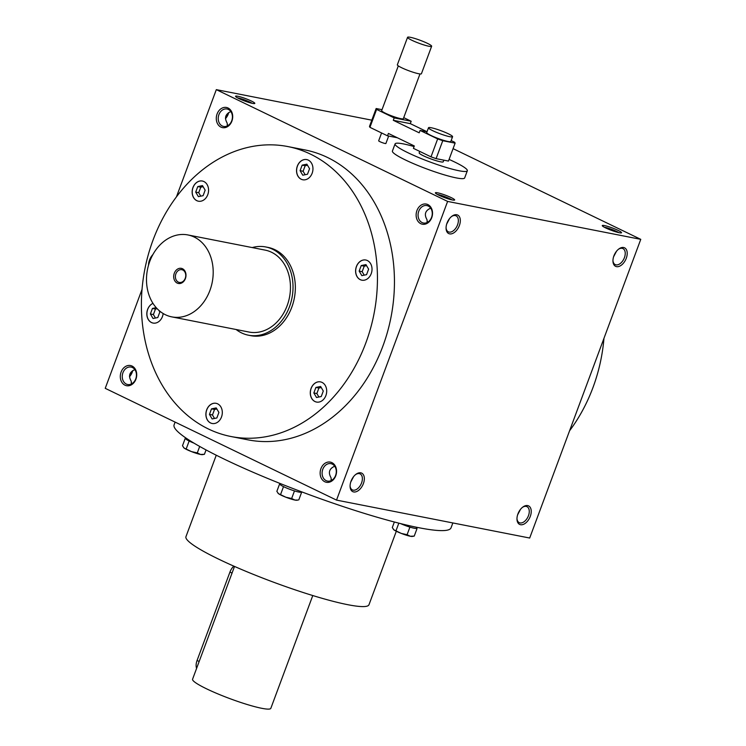 <?xml version="1.0" encoding="UTF-8"?>
<svg xmlns="http://www.w3.org/2000/svg" width="746" height="746" viewBox="0 0 746 746"><rect width="100%" height="100%" fill="white"/><g stroke="black" fill="none" stroke-linecap="round" stroke-linejoin="round"><path stroke-width="1.12" d="M307.492 174.238L302.773 175.207L300.097 170.657L302.149 165.146L306.876 164.176L309.553 168.717L307.492 174.238M305.151 174.723L303.109 171.254L300.097 170.657M310.522 154.142A147.736 116.73 101.1 0 1 370.473 328.688A147.736 116.73 101.1 0 1 230.962 436.513A147.736 116.73 101.1 0 1 144.873 269.054A147.736 116.73 101.1 0 1 287.881 146.57A147.736 116.73 101.1 0 1 310.522 154.142M222.289 411.727A10.276 8.122 101.1 0 1 212.125 423.486A10.276 8.122 101.1 0 1 206.129 411.839A10.276 8.122 101.1 0 1 216.079 403.316A10.276 8.122 101.1 0 1 222.289 411.727M163.16 313.534A10.276 8.122 101.1 0 1 159.672 320.855A10.276 8.122 101.1 0 1 153.061 323.065A10.276 8.122 101.1 0 1 146.822 313.945A10.276 8.122 101.1 0 1 152.967 303.37A10.276 8.122 101.1 0 0 146.906 313.973A10.276 8.122 101.1 0 0 153.098 323.065M196.804 200.674A10.276 8.122 101.1 0 1 192.636 188.524A10.276 8.122 101.1 0 1 202.334 181.026A10.276 8.122 101.1 0 1 208.33 192.673A10.276 8.122 101.1 0 1 198.38 201.196A10.276 8.122 101.1 0 1 196.804 200.674M296.554 171.356A10.276 8.122 101.1 0 1 306.727 159.588A10.276 8.122 101.1 0 1 312.714 171.244A10.276 8.122 101.1 0 1 302.764 179.758A10.276 8.122 101.1 0 1 296.554 171.356M359.18 262.228A10.276 8.122 101.1 0 1 365.792 260.018A10.276 8.122 101.1 0 1 371.778 271.665A10.276 8.122 101.1 0 1 361.829 280.188A10.276 8.122 101.1 0 1 355.73 272.803A10.276 8.122 101.1 0 1 359.18 262.228M322.048 382.409A10.276 8.122 101.1 0 1 326.216 394.55A10.276 8.122 101.1 0 1 316.509 402.057A10.276 8.122 101.1 0 1 310.522 390.4A10.276 8.122 101.1 0 1 320.472 381.887A10.276 8.122 101.1 0 1 322.048 382.409M265.772 246.963L268.084 247.42A44.965 35.528 101.1 0 1 274.976 249.724A44.965 35.528 101.1 0 1 293.225 302.848A44.965 35.528 101.1 0 1 250.759 335.663L248.446 335.206A44.965 35.528 -78.9 0 0 290.903 302.391A44.965 35.528 -78.9 0 0 272.654 249.267A44.965 35.528 -78.9 0 0 265.772 246.963A44.965 35.528 -78.9 0 0 252.213 247.579M132.368 383.407L131.175 382.968M134.858 369.634C129.403 372.077 128.181 375.9 131.175 381.113L131.538 383.901M453.074 148.641L640.767 239.345L529.688 538.034L336.53 500.109L105.233 388.33L142.038 289.373M438.834 195.191A10.276 1.278 20.4 0 0 448.337 198.893A10.276 1.278 20.4 0 0 454.519 200.105A10.276 1.278 20.4 0 0 445.465 195.2A10.276 1.278 20.4 0 0 435.403 193A10.276 1.278 20.4 0 0 438.834 195.191M618.089 230.374A10.276 1.278 -159.6 0 1 621.409 232.864A10.276 1.278 -159.6 0 1 611.459 230.355A10.276 1.278 -159.6 0 1 602.292 225.758A10.276 1.278 -159.6 0 1 607.477 226.336A10.276 1.278 -159.6 0 1 618.089 230.374M239 98.612A10.276 1.278 20.4 0 0 248.502 102.314A10.276 1.278 20.4 0 0 254.675 103.526A10.276 1.278 20.4 0 0 245.62 98.621A10.276 1.278 20.4 0 0 235.568 96.421A10.276 1.278 20.4 0 0 239 98.612M640.767 239.345L447.609 201.42L216.312 89.641L371.816 120.171M449.633 233.871A10.276 6.164 115.8 0 0 460.217 222.205A10.276 6.164 115.8 0 0 451.983 216.181A10.276 6.164 115.8 0 0 446.071 228.416A10.276 6.164 115.8 0 0 449.633 233.871M623.637 247.513A10.276 6.164 -64.2 0 1 623.787 262.741A10.276 6.164 -64.2 0 1 612.96 261.175A10.276 6.164 -64.2 0 1 618.872 248.94A10.276 6.164 -64.2 0 1 623.637 247.513M353.66 491.94A10.276 6.164 115.8 0 0 364.235 480.275A10.276 6.164 115.8 0 0 356.01 474.251A10.276 6.164 115.8 0 0 350.098 486.485A10.276 6.164 115.8 0 0 353.66 491.94M527.664 505.583A10.276 6.164 -64.2 0 1 527.814 520.811A10.276 6.164 -64.2 0 1 516.978 519.244A10.276 6.164 -64.2 0 1 522.89 507.01A10.276 6.164 -64.2 0 1 527.664 505.583M336.53 500.109L447.609 201.42M225.488 118.344A10.276 6.164 115.8 0 0 228.397 112.805M129.506 376.413A10.276 6.164 115.8 0 0 132.424 370.865M176.438 196.879L216.312 89.641M124.955 385.178A10.276 8.122 -78.9 0 0 136.704 373.942A10.276 8.122 -78.9 0 0 123.883 367.741A10.276 8.122 -78.9 0 0 124.955 385.178M220.937 127.109A10.276 8.122 -78.9 0 0 232.677 115.872A10.276 8.122 -78.9 0 0 219.856 109.681A10.276 8.122 -78.9 0 0 220.937 127.109M324.799 481.757A10.276 8.122 -78.9 0 0 336.539 470.521A10.276 8.122 -78.9 0 0 323.717 464.32A10.276 8.122 -78.9 0 0 324.799 481.757M420.772 223.688A10.276 8.122 -78.9 0 0 432.512 212.451A10.276 8.122 -78.9 0 0 419.7 206.26A10.276 8.122 -78.9 0 0 420.772 223.688M287.881 146.57L304.881 149.909A147.736 116.73 101.1 0 1 327.522 157.481A147.736 116.73 101.1 0 1 387.472 332.026A147.736 116.73 101.1 0 1 247.961 439.842L230.962 436.513M451.983 199.891A8.887 1.1 20.4 0 0 444.924 196.655A8.887 1.1 20.4 0 0 437.464 194.482M604.353 227.25A8.887 1.1 -159.6 0 1 616.765 231.502A8.887 1.1 -159.6 0 1 618.872 232.649M252.148 103.312A8.887 1.1 20.4 0 0 245.08 100.085A8.887 1.1 20.4 0 0 237.62 97.912M446.061 227.866A8.887 5.334 115.8 0 0 448.327 231.829A8.887 5.334 115.8 0 0 449.12 232.09A8.887 5.334 115.8 0 0 457.279 225.516A8.887 5.334 115.8 0 0 456.058 215.827A8.887 5.334 115.8 0 0 451.544 216.517M446.695 224.042L449.605 218.494M618.434 249.276A8.887 5.334 -64.2 0 1 622.155 248.325A8.887 5.334 -64.2 0 1 622.947 248.586A8.887 5.334 -64.2 0 1 623.88 258.909A8.887 5.334 -64.2 0 1 615.208 264.588A8.887 5.334 -64.2 0 1 612.951 260.634M616.494 251.262L613.576 256.81M350.088 485.935A8.887 5.334 115.8 0 0 352.345 489.898A8.887 5.334 115.8 0 0 353.138 490.159A8.887 5.334 115.8 0 0 361.306 483.585A8.887 5.334 115.8 0 0 360.085 473.897A8.887 5.334 115.8 0 0 355.572 474.587M350.713 482.112L353.632 476.563M522.461 507.345A8.887 5.334 -64.2 0 1 526.182 506.394A8.887 5.334 -64.2 0 1 526.974 506.655A8.887 5.334 -64.2 0 1 527.907 516.978A8.887 5.334 -64.2 0 1 519.235 522.657A8.887 5.334 -64.2 0 1 516.978 518.694M520.512 509.332L517.603 514.871M175.114 422.105L174.098 424.828A147.736 18.361 20.4 0 0 223.716 458.883A147.736 18.361 20.4 0 0 368.384 514.628A147.736 18.361 20.4 0 0 451.041 527.823L452.85 522.946M216.256 455.209L185.959 536.672A97.633 12.132 20.4 0 0 218.746 559.183A97.633 12.132 20.4 0 0 314.355 596.026A97.633 12.132 20.4 0 0 368.981 604.745L396.312 531.245M603.962 338.302A147.736 116.73 101.1 0 1 569.562 430.796M126.279 384.05A8.887 7.022 -78.9 0 0 127.641 384.507A8.887 7.022 -78.9 0 0 136.238 377.14A8.887 7.022 -78.9 0 0 131.063 367.069A8.887 7.022 -78.9 0 0 122.67 373.55A8.887 7.022 -78.9 0 0 126.279 384.05M222.252 125.981A8.887 7.022 -78.9 0 0 223.614 126.438A8.887 7.022 -78.9 0 0 232.211 119.071A8.887 7.022 -78.9 0 0 227.036 109A8.887 7.022 -78.9 0 0 218.643 115.481A8.887 7.022 -78.9 0 0 222.252 125.981M326.114 480.629A8.887 7.022 -78.9 0 0 327.475 481.086A8.887 7.022 -78.9 0 0 336.082 473.719A8.887 7.022 -78.9 0 0 330.907 463.639A8.887 7.022 -78.9 0 0 322.514 470.129A8.887 7.022 -78.9 0 0 326.114 480.629M422.087 222.56A8.887 7.022 -78.9 0 0 423.458 223.017A8.887 7.022 -78.9 0 0 432.055 215.65A8.887 7.022 -78.9 0 0 426.88 205.579A8.887 7.022 -78.9 0 0 418.487 212.06A8.887 7.022 -78.9 0 0 422.087 222.56M225.497 118.633A8.887 5.334 115.8 0 0 228.696 112.599M129.524 376.702A8.887 5.334 115.8 0 0 132.723 370.659M230.831 111.564C225.385 114.007 224.154 117.84 227.148 123.053L227.511 125.841M228.341 125.337L227.148 124.908M334.702 466.213C329.247 468.656 328.016 472.479 331.01 477.692L331.383 480.48M430.675 208.143C425.22 210.586 423.989 214.419 426.982 219.622L427.355 222.411M426.992 221.487L428.185 221.916M331.019 479.547L332.212 479.986M316.546 402.057A10.276 8.122 101.1 0 1 310.597 390.419A10.276 8.122 101.1 0 1 320.51 381.887M321.237 396.527L316.518 397.506L313.842 392.955L315.894 387.435L320.621 386.465L323.298 391.016L321.237 396.527M318.896 397.012L316.854 393.543L318.906 388.032L321.256 387.547M318.906 388.032L315.894 387.435M316.854 393.543L313.842 392.955M212.162 423.495A10.276 8.122 101.1 0 1 206.213 411.857A10.276 8.122 101.1 0 1 216.116 403.325M212.125 418.935L209.449 414.394L211.5 408.873L216.228 407.903L218.904 412.445L216.853 417.965L212.125 418.935M158.861 310.345L159.84 312.024L157.788 317.535L153.061 318.514L150.384 313.963L152.436 308.443L156.194 307.669M198.417 201.206A10.276 8.122 101.1 0 1 196.879 200.683A10.276 8.122 101.1 0 1 192.701 188.57A10.276 8.122 101.1 0 1 202.38 181.036M197.765 186.584L202.483 185.605L205.159 190.155L203.108 195.676L198.38 196.646L195.704 192.095L197.765 186.584L200.777 187.171L203.126 186.686M302.801 179.767A10.276 8.122 101.1 0 1 296.638 171.375A10.276 8.122 101.1 0 1 306.765 159.597M361.866 280.198A10.276 8.122 101.1 0 1 355.805 272.794A10.276 8.122 101.1 0 1 359.255 262.238A10.276 8.122 101.1 0 1 365.829 260.028M368.617 269.147L366.566 274.668L361.838 275.638L359.162 271.087L361.213 265.567L365.941 264.597L368.617 269.147M214.503 418.45L212.47 414.981L214.522 409.461L216.872 408.985M214.522 409.461L211.5 408.873M212.47 414.981L209.449 414.394M155.438 318.02L153.396 314.551L155.457 309.04L157.136 308.695M153.396 314.551L150.384 313.963M155.457 309.04L152.436 308.443M200.758 196.161L198.725 192.692L200.777 187.171M198.725 192.692L195.704 192.095M303.109 171.254L305.161 165.733L307.511 165.248M305.161 165.733L302.149 165.146M364.216 275.153L362.174 271.684L364.225 266.163L361.213 265.567M364.225 266.163L366.575 265.679M362.174 271.684L359.162 271.087M196.599 668.379A10.276 6.164 -64.2 0 1 197.065 660.48L229.945 572.07A10.276 6.164 -64.2 0 1 233.778 566.111M312.779 595.541L270.835 708.318A41.748 5.185 -159.6 0 1 247.476 704.597A41.748 5.185 -159.6 0 1 206.595 688.838A41.748 5.185 -159.6 0 1 192.571 679.214L234.514 566.438M427.001 131.781L420.082 130.429L437.66 138.924L442.76 140.714L436.093 158.637L448.458 161.071L455.116 143.148L454.659 142.262L451.144 140.565M442.76 140.714L455.116 143.148M437.66 138.924L431.001 156.846L436.093 158.637M428.493 127.752L426.721 132.536A12.85 1.595 20.4 0 0 431.029 135.492A12.85 1.595 20.4 0 0 443.609 140.341A12.85 1.595 20.4 0 0 450.798 141.488L452.58 136.714A12.85 1.595 -159.6 0 1 445.39 135.567A12.85 1.595 -159.6 0 1 432.811 130.718A12.85 1.595 -159.6 0 1 428.493 127.752A12.85 1.595 -159.6 0 1 441.091 130.736A12.85 1.595 -159.6 0 1 452.58 136.714M397.338 137.758L387.51 135.828L388.405 133.441L414.31 145.955L413.415 148.351L431.001 156.846M403.726 117.644L411.177 121.244L394.177 117.905L376.599 109.41L369.932 127.333L387.51 135.828M382.017 109.681L376.143 108.524L376.599 109.41M398.308 65.881L381.663 110.632A11.563 1.436 20.4 0 0 385.551 113.289A11.563 1.436 20.4 0 0 396.872 117.654A11.563 1.436 20.4 0 0 403.334 118.689L419.979 73.938M376.143 108.524L369.475 126.447L369.932 127.333M411.177 121.244L410.291 123.631L393.291 120.302L419.196 132.816L420.082 130.429M393.291 120.302L394.177 117.905M431.645 46.252L421.425 73.733A12.85 1.595 -159.6 0 1 414.235 72.586A12.85 1.595 -159.6 0 1 401.656 67.737A12.85 1.595 -159.6 0 1 397.348 64.781L407.568 37.3A12.85 1.595 -159.6 0 1 420.157 40.284A12.85 1.595 -159.6 0 1 431.645 46.252A12.85 1.595 -159.6 0 1 424.455 45.105A12.85 1.595 -159.6 0 1 411.876 40.265A12.85 1.595 -159.6 0 1 407.568 37.3M388.657 136.052L385.896 143.484A3.851 0.476 -159.6 0 1 383.733 143.139A3.851 0.476 -159.6 0 1 379.966 141.684A3.851 0.476 -159.6 0 1 378.67 140.798L381.579 132.965M410.291 123.631L427.02 131.725M443.861 160.166L443.245 161.798A12.85 1.595 -159.6 0 1 436.056 160.651A12.85 1.595 -159.6 0 1 423.476 155.811A12.85 1.595 -159.6 0 1 419.168 152.846L419.709 151.391M449.064 159.411A38.54 4.793 -159.6 0 1 467.332 170.759A38.54 4.793 -159.6 0 1 445.763 167.318A38.54 4.793 -159.6 0 1 408.025 152.771A38.54 4.793 -159.6 0 1 395.082 143.894A38.54 4.793 -159.6 0 1 414.077 146.57M467.332 170.759L464.665 177.93A38.54 4.793 -159.6 0 1 443.105 174.489A38.54 4.793 -159.6 0 1 405.358 159.942A38.54 4.793 -159.6 0 1 392.415 151.056L395.082 143.894M394.354 522.004L392.293 527.553L393.888 529.846L401.292 533.418A10.276 1.278 -159.6 0 1 393.888 529.846A10.276 1.278 -159.6 0 1 393.44 529.446A10.276 1.278 -159.6 0 1 393.403 529.39M398.83 523.16L396.126 530.425M412.249 536.439A10.276 1.278 -159.6 0 1 410.347 536.262A10.276 1.278 -159.6 0 1 401.292 533.418L407.092 534.705L410.347 536.262L414.226 536.104L412.249 536.439M416.921 527.329L416.585 528.233A11.237 1.399 -159.6 0 1 416.576 528.261L417.023 528.597L416.193 528.429A11.237 1.399 -159.6 0 1 410.72 527.357L408.612 526.695A11.237 1.399 -159.6 0 1 400.611 523.608M410.72 527.357A11.237 1.399 -159.6 0 1 408.612 526.695M417.023 528.597L414.226 536.104M409.89 527.198L407.092 534.705M301.281 491.698L301.151 492.034A11.237 1.399 -159.6 0 1 301.142 492.062L301.589 492.397L300.759 492.229A11.237 1.399 -159.6 0 1 295.285 491.157L293.178 490.495A11.237 1.399 -159.6 0 1 284.758 487.213L283.032 486.383A11.237 1.399 -159.6 0 1 280.086 484.201A11.237 1.399 -159.6 0 1 280.095 484.173L279.647 483.837L276.859 491.353L278.454 493.638L285.858 497.218A10.276 1.278 -159.6 0 1 278.454 493.638A10.276 1.278 -159.6 0 1 278.006 493.246A10.276 1.278 -159.6 0 1 277.969 493.19M283.48 486.718L280.692 494.225M297.962 500.062L296.815 500.24A10.276 1.278 -159.6 0 1 294.912 500.053A10.276 1.278 -159.6 0 1 285.858 497.218L291.658 498.505L294.912 500.053L297.952 500.062M295.285 491.157A11.237 1.399 -159.6 0 1 293.178 490.495M279.647 483.837L280.179 483.94M284.758 487.213A11.237 1.399 -159.6 0 1 283.032 486.383M301.589 492.397L298.792 499.904M294.446 490.989L291.658 498.505M194.035 443.161A11.237 1.399 -159.6 0 1 190.389 441.604L188.663 440.774A11.237 1.399 -159.6 0 1 185.717 438.592A11.237 1.399 -159.6 0 1 185.726 438.564L185.278 438.238L182.49 445.744L184.085 448.038L191.489 451.61A10.276 1.278 -159.6 0 1 184.085 448.038A10.276 1.278 -159.6 0 1 183.637 447.637A10.276 1.278 -159.6 0 1 183.6 447.581M189.111 441.11L186.323 448.616M202.446 454.631A10.276 1.278 -159.6 0 1 200.543 454.454A10.276 1.278 -159.6 0 1 191.489 451.61L197.289 452.897L200.543 454.454L204.423 454.295L202.446 454.631M185.278 438.238L185.81 438.34M190.389 441.604A11.237 1.399 -159.6 0 1 188.663 440.774M206.055 449.931L204.423 454.295M199.695 446.434L197.289 452.897M182.817 270.024A6.49 5.129 -78.9 0 0 181.828 269.688A6.49 5.129 -78.9 0 0 175.543 275.069A6.49 5.129 -78.9 0 0 179.32 282.426A6.49 5.129 -78.9 0 0 185.456 277.689A6.49 5.129 -78.9 0 0 182.817 270.024M148.529 265.184A10.276 6.164 -64.2 0 1 152.883 254.591M194.286 237.088A41.748 32.992 -78.9 0 0 187.889 234.943A41.748 32.992 -78.9 0 0 147.475 269.558A41.748 32.992 -78.9 0 0 171.804 316.882A41.748 32.992 -78.9 0 0 211.23 286.417A41.748 32.992 -78.9 0 0 194.286 237.088M171.804 316.882L249.061 332.054A41.748 32.992 -78.9 0 0 288.488 301.58A41.748 32.992 -78.9 0 0 271.544 252.26A41.748 32.992 -78.9 0 0 265.147 250.115L187.889 234.943M182.509 268.746A7.712 6.089 -78.9 0 0 173.706 277.176A7.712 6.089 -78.9 0 0 183.32 281.82A7.712 6.089 -78.9 0 0 182.509 268.746M236.128 329.518A44.965 35.528 -78.9 0 0 248.446 335.206M229.945 572.07L232.043 573.077M197.065 660.48L199.163 661.497M280.086 484.201L280.319 483.567M185.717 438.592L185.931 438.014"/></g></svg>
